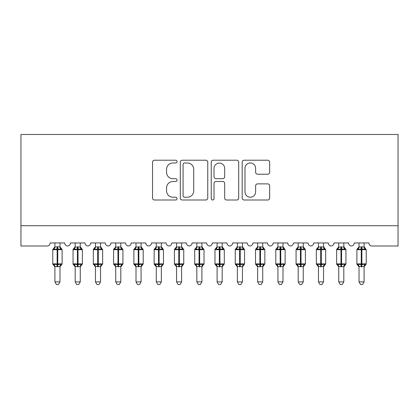 <?xml version="1.0" encoding="UTF-8"?>
<svg xmlns="http://www.w3.org/2000/svg" width="419" height="419" viewBox="0 0 419 419"><rect width="100%" height="100%" fill="white"/><g stroke="black" fill="none" stroke-linecap="round" stroke-linejoin="round"><path stroke-width="0.63" d="M177.064 161.593A1.393 1.393 0 0 0 175.671 160.199L154.527 160.199A1.99 1.99 0 0 0 152.537 162.19L152.537 198.014A1.99 1.99 0 0 0 154.527 200.004L175.671 200.004A1.393 1.393 0 0 0 177.064 198.611A1.393 1.393 0 0 0 175.671 197.218L172.932 197.218A6.369 6.369 0 0 1 166.563 190.849L166.563 187.864A6.369 6.369 0 0 1 172.932 181.495L175.671 181.495A1.393 1.393 0 0 0 177.064 180.102A1.393 1.393 0 0 0 175.671 178.709L172.932 178.709A6.369 6.369 0 0 1 166.563 172.34L166.563 169.355A6.369 6.369 0 0 1 172.932 162.986L175.671 162.986A1.393 1.393 0 0 0 177.064 161.593M267.657 174.231A1.99 1.99 0 0 0 269.647 172.24L269.647 162.19A1.99 1.99 0 0 0 267.657 160.199L244.177 160.199A1.99 1.99 0 0 0 242.187 162.19L242.187 198.014A1.99 1.99 0 0 0 244.177 200.004L267.657 200.004A1.99 1.99 0 0 0 269.647 198.014L269.647 185.874A1.99 1.99 0 0 0 267.657 183.883L257.612 183.883A1.99 1.99 0 0 0 255.621 185.874L255.621 191.892A5.321 5.321 0 0 1 250.295 197.218A5.321 5.321 0 0 1 244.974 191.892L244.974 168.312A5.321 5.321 0 0 1 250.295 162.986A5.321 5.321 0 0 1 255.621 168.312L255.621 172.24A1.99 1.99 0 0 0 257.612 174.231L267.657 174.231M398.05 225.721L398.05 134.483L20.95 134.483L20.95 245.995L47.106 245.995A3.043 3.043 0 0 0 50.144 242.952L64.741 242.952A3.043 3.043 0 0 0 67.579 245.984A3.043 3.043 0 0 0 70.418 242.952L85.015 242.952A3.043 3.043 0 0 0 87.854 245.984A3.043 3.043 0 0 0 90.693 242.952L105.289 242.952A3.043 3.043 0 0 0 108.128 245.984A3.043 3.043 0 0 0 110.967 242.952L125.564 242.952A3.043 3.043 0 0 0 128.403 245.984A3.043 3.043 0 0 0 131.241 242.952L145.838 242.952A3.043 3.043 0 0 0 148.677 245.984A3.043 3.043 0 0 0 151.516 242.952L166.113 242.952A3.043 3.043 0 0 0 168.951 245.984A3.043 3.043 0 0 0 171.79 242.952L186.387 242.952A3.043 3.043 0 0 0 189.226 245.984A3.043 3.043 0 0 0 192.064 242.952L206.661 242.952A3.043 3.043 0 0 0 209.5 245.984A3.043 3.043 0 0 0 212.339 242.952L226.936 242.952A3.043 3.043 0 0 0 229.774 245.984A3.043 3.043 0 0 0 232.613 242.952L247.21 242.952A3.043 3.043 0 0 0 250.049 245.984A3.043 3.043 0 0 0 252.887 242.952L267.484 242.952A3.043 3.043 0 0 0 270.323 245.984A3.043 3.043 0 0 0 273.162 242.952L287.759 242.952A3.043 3.043 0 0 0 290.597 245.984A3.043 3.043 0 0 0 293.436 242.952L308.033 242.952A3.043 3.043 0 0 0 310.872 245.984A3.043 3.043 0 0 0 313.711 242.952L328.307 242.952A3.043 3.043 0 0 0 331.146 245.984A3.043 3.043 0 0 0 333.985 242.952L348.582 242.952A3.043 3.043 0 0 0 351.421 245.984A3.043 3.043 0 0 0 354.259 242.952L368.856 242.952A3.043 3.043 0 0 0 371.894 245.995L398.05 245.995L398.05 225.721L20.95 225.721M207.761 162.19A1.99 1.99 0 0 0 205.771 160.199L182.286 160.199A1.99 1.99 0 0 0 180.296 162.19L180.296 198.014A1.99 1.99 0 0 0 182.286 200.004L205.771 200.004A1.99 1.99 0 0 0 207.761 198.014L207.761 162.19M213.229 160.199L236.714 160.199A1.99 1.99 0 0 1 238.704 162.19L238.704 198.014A1.99 1.99 0 0 1 236.714 200.004L226.663 200.004A1.99 1.99 0 0 1 224.673 198.014L224.673 183.485A1.99 1.99 0 0 0 222.683 181.495L216.015 181.495A1.99 1.99 0 0 0 214.025 183.485L214.025 198.611A1.393 1.393 0 0 1 212.632 200.004A1.393 1.393 0 0 1 211.239 198.611L211.239 162.19A1.99 1.99 0 0 1 213.229 160.199M184.475 162.986A1.393 1.393 0 0 0 183.082 164.379L183.082 195.825A1.393 1.393 0 0 0 184.475 197.218L187.361 197.218A6.369 6.369 0 0 0 193.73 190.849L193.73 169.355A6.369 6.369 0 0 0 187.361 162.986L184.475 162.986M224.673 168.412A5.321 5.321 0 0 0 219.352 163.085A5.321 5.321 0 0 0 214.025 168.412L214.025 176.718A1.99 1.99 0 0 0 216.015 178.709L222.683 178.709A1.99 1.99 0 0 0 224.673 176.718L224.673 168.412M59.98 242.952L59.98 246.985A2.231 2.126 180 0 0 61.148 248.844L60.713 249.494L57.749 248.781L54.171 249.494L53.443 248.739A1.016 1.016 0 0 0 52.778 249.693L52.778 263.886A1.016 1.016 0 0 0 53.443 264.839L54.171 264.085L57.141 264.798L60.713 264.085L61.148 264.735A2.231 2.126 -0 0 0 59.98 266.61L54.91 266.505L54.91 281.877L59.98 281.877L59.98 266.594M54.91 242.952L54.91 247.074L57.141 246.775L57.141 263.886L62.106 263.886L62.106 249.693L52.778 249.693L52.778 263.886L57.141 263.886L57.141 266.803M57.141 246.775L59.98 246.974M54.91 246.65L53.443 248.739L53.737 248.844A2.231 2.126 180 0 0 54.91 246.974M54.171 249.494L54.91 247.074M60.299 248.352L60.713 249.494M54.171 264.085L54.91 266.505M60.713 264.085L59.98 266.505M59.98 281.877L58.456 284.517L56.429 284.517L54.91 281.877M62.106 249.693L61.441 248.739A1.016 1.016 0 0 1 61.734 248.907M59.98 266.929L62.106 263.886A1.016 1.016 0 0 1 62.049 264.216M54.91 266.61L54.91 266.61A2.231 2.126 -0 0 0 53.737 264.735L53.737 264.735M80.254 242.952L80.254 246.974A2.231 2.126 180 0 0 81.422 248.844L80.987 249.494L78.023 248.781L74.446 249.494L73.718 248.739A1.016 1.016 0 0 0 73.053 249.693L73.053 263.886A1.016 1.016 0 0 0 73.718 264.839L73.053 263.886L82.381 263.886L82.381 249.693L81.715 248.739A1.016 1.016 0 0 1 82.009 248.907M80.254 266.929L82.381 263.886A1.016 1.016 0 0 1 82.323 264.216M75.184 266.61L75.184 266.61A2.231 2.126 -0 0 0 74.011 264.735L74.446 264.085L77.415 264.798L80.987 264.085L81.422 264.735A2.231 2.126 -0 0 0 80.254 266.61L75.184 266.505L75.184 281.877L80.254 281.877L80.254 266.594M100.529 242.952L100.529 246.974A2.231 2.126 180 0 0 101.697 248.844L101.262 249.494L98.297 248.781L94.72 249.494L93.992 248.739A1.016 1.016 0 0 0 93.327 249.693L93.327 263.886A1.016 1.016 0 0 0 93.992 264.839L93.327 263.886L102.655 263.886A1.016 1.016 0 0 1 102.597 264.216M95.459 266.61L95.459 266.61A2.231 2.126 -0 0 0 94.285 264.735L94.72 264.085L97.69 264.798L101.262 264.085L101.697 264.735A2.231 2.126 -0 0 0 100.529 266.61L95.453 266.505L95.459 281.877L100.529 281.877L100.529 266.594M120.803 242.952L120.803 246.974A2.231 2.126 180 0 0 121.971 248.844L121.536 249.494L118.572 248.781L114.995 249.494L114.267 248.739A1.016 1.016 0 0 0 113.601 249.693L113.601 263.886A1.016 1.016 0 0 0 114.267 264.839L113.601 263.886L122.929 263.886L122.929 249.693L122.264 248.739A1.016 1.016 0 0 1 122.558 248.907M120.803 266.929L122.929 263.886A1.016 1.016 0 0 1 122.872 264.216M115.733 266.61L115.733 266.61A2.231 2.126 -0 0 0 114.56 264.735L114.995 264.085L117.964 264.798L121.536 264.085L121.971 264.735A2.231 2.126 -0 0 0 120.803 266.61L115.728 266.505L115.733 281.877L120.803 281.877L120.803 266.594M141.072 242.952L141.072 246.974A2.231 2.126 180 0 0 142.245 248.844L141.811 249.494L138.846 248.781L135.269 249.494L134.541 248.739A1.016 1.016 0 0 0 133.876 249.693L133.876 263.886A1.016 1.016 0 0 0 134.541 264.839L133.876 263.886L143.204 263.886L143.204 249.693L142.539 248.739A1.016 1.016 0 0 1 142.832 248.907M141.072 266.929L143.204 263.886A1.016 1.016 0 0 1 143.146 264.216M136.007 266.61L136.007 266.61A2.231 2.126 -0 0 0 134.834 264.735L135.269 264.085L138.239 264.798L141.811 264.085L142.245 264.735A2.231 2.126 -0 0 0 141.072 266.61L136.002 266.505L136.007 281.877L141.072 281.877L141.072 266.594M75.184 266.929L73.718 264.839L74.011 264.735M75.184 242.952L75.184 247.074L80.254 246.985M77.415 246.775L77.415 249.693L73.053 249.693L73.718 248.739L74.011 248.844A2.231 2.126 180 0 0 75.184 246.974M74.446 249.494L75.184 247.074M80.574 248.352L80.987 249.494M74.446 264.085L75.184 266.505M80.987 264.085L80.254 266.505M80.254 281.877L78.73 284.517L76.703 284.517L75.184 281.877M95.459 266.929L93.992 264.839L94.285 264.735M100.529 266.929L102.655 263.886L102.655 249.693L93.327 249.693L93.992 248.739L94.285 248.844A2.231 2.126 180 0 0 95.459 246.974L100.529 246.985M95.459 242.952L95.459 246.985M94.72 249.494L95.453 247.074M100.848 248.352L101.262 249.494M94.72 264.085L95.453 266.505M101.262 264.085L100.529 266.505M100.529 281.877L99.004 284.517L96.978 284.517L95.459 281.877M115.733 266.929L114.267 264.839L114.56 264.735M115.733 242.952L115.728 247.074L120.803 246.985M117.964 246.775L117.964 249.693L113.601 249.693L114.267 248.739L114.56 248.844A2.231 2.126 180 0 0 115.733 246.974M114.995 249.494L115.728 247.074M121.122 248.352L121.536 249.494M114.995 264.085L115.728 266.505M121.536 264.085L120.803 266.505M120.803 281.877L119.279 284.517L117.252 284.517L115.733 281.877M136.007 266.929L134.541 264.839L134.834 264.735M136.007 242.952L136.002 247.074L141.072 246.985M138.239 246.775L138.239 249.693L133.876 249.693L134.541 248.739L134.834 248.844A2.231 2.126 180 0 0 136.007 246.974M135.269 249.494L136.002 247.074M141.397 248.352L141.811 249.494M135.269 264.085L136.002 266.505M141.811 264.085L141.077 266.505M141.072 281.877L139.553 284.517L137.526 284.517L136.007 281.877M161.346 242.952L161.346 246.974A2.231 2.126 180 0 0 162.52 248.844L162.085 249.494L159.12 248.781L155.543 249.494L154.815 248.739A1.016 1.016 0 0 0 154.15 249.693L154.15 263.886A1.016 1.016 0 0 0 154.815 264.839L154.15 263.886L163.478 263.886A1.016 1.016 0 0 1 163.42 264.216M156.282 266.61L156.282 266.61A2.231 2.126 -0 0 0 155.109 264.735L155.543 264.085L158.513 264.798L162.085 264.085L162.52 264.735A2.231 2.126 -0 0 0 161.346 266.61L156.277 266.505L156.282 281.877L161.346 281.877L161.346 266.594M156.282 266.929L154.815 264.839L155.109 264.735M161.346 266.929L163.478 263.886L163.478 249.693L154.15 249.693L154.815 248.739L155.109 248.844A2.231 2.126 180 0 0 156.282 246.974L161.346 246.985M156.282 242.952L156.282 246.985M155.543 249.494L156.277 247.074M161.671 248.352L162.085 249.494M155.543 264.085L156.277 266.505L155.543 264.085M162.085 264.085L161.352 266.505M161.346 281.877L159.828 284.517L157.801 284.517L156.282 281.877M181.621 242.952L181.621 246.974A2.231 2.126 180 0 0 182.794 248.844L182.359 249.494L179.395 248.781L175.818 249.494L175.09 248.739A1.016 1.016 0 0 0 174.424 249.693L174.424 263.886A1.016 1.016 0 0 0 175.09 264.839L174.424 263.886L183.752 263.886L183.752 249.693L183.087 248.739A1.016 1.016 0 0 1 183.381 248.907M181.621 266.929L183.752 263.886A1.016 1.016 0 0 1 183.695 264.216M176.556 266.61L176.556 266.61A2.231 2.126 -0 0 0 175.383 264.735L175.818 264.085L178.782 264.798L182.359 264.085L182.794 264.735A2.231 2.126 -0 0 0 181.621 266.61L176.551 266.505L176.556 281.877L181.621 281.877L181.621 266.594M176.556 266.929L175.09 264.839L175.383 264.735M176.556 242.952L176.551 247.074L181.621 246.985M178.782 246.775L178.782 249.693L174.424 249.693L175.09 248.739L175.383 248.844A2.231 2.126 180 0 0 176.556 246.974M175.818 249.494L176.551 247.074M181.946 248.352L182.359 249.494M175.818 264.085L176.551 266.505L175.818 264.085M182.359 264.085L181.626 266.505M181.621 281.877L180.102 284.517L178.075 284.517L176.556 281.877M201.895 242.952L201.895 246.974A2.231 2.126 180 0 0 203.068 248.844L202.634 249.494L199.669 248.781L196.092 249.494L195.364 248.739A1.016 1.016 0 0 0 194.699 249.693L194.699 263.886A1.016 1.016 0 0 0 195.364 264.839L194.699 263.886L204.027 263.886A1.016 1.016 0 0 1 203.969 264.216M196.83 266.61L196.83 266.61A2.231 2.126 -0 0 0 195.657 264.735L196.092 264.085L199.056 264.798L202.634 264.085L203.068 264.735A2.231 2.126 -0 0 0 201.895 266.61L196.825 266.505L196.83 281.877L201.895 281.877L201.895 266.594M196.83 266.929L195.364 264.839L195.657 264.735M201.895 266.929L204.027 263.886L204.027 249.693L194.699 249.693L195.364 248.739L195.657 248.844A2.231 2.126 180 0 0 196.83 246.974L201.895 246.985M196.83 242.952L196.83 246.985M196.092 249.494L196.825 247.074M202.22 248.352L202.634 249.494M196.092 264.085L196.825 266.505L196.092 264.085M202.634 264.085L201.9 266.505M201.895 281.877L200.376 284.517L198.349 284.517L196.83 281.877M222.17 242.952L222.17 246.974A2.231 2.126 180 0 0 223.343 248.844L222.908 249.494L219.944 248.781L216.366 249.494L215.638 248.739A1.016 1.016 0 0 0 214.973 249.693L214.973 263.886A1.016 1.016 0 0 0 215.638 264.839L214.973 263.886L224.301 263.886L224.301 249.693L223.636 248.739A1.016 1.016 0 0 1 223.929 248.907M222.17 266.929L224.301 263.886A1.016 1.016 0 0 1 224.244 264.216M217.105 266.61L217.105 266.61A2.231 2.126 -0 0 0 215.932 264.735L216.366 264.085L219.331 264.798L222.908 264.085L223.343 264.735A2.231 2.126 -0 0 0 222.17 266.61L217.1 266.505L217.105 281.877L222.17 281.877L222.17 266.594M217.105 266.929L215.638 264.839L215.932 264.735M217.105 242.952L217.1 247.074L222.17 246.985M219.331 246.775L219.331 249.693L214.973 249.693L215.638 248.739L215.932 248.844A2.231 2.126 180 0 0 217.105 246.974M216.366 249.494L217.1 247.074M222.489 248.352L222.908 249.494M216.366 264.085L217.1 266.505L216.366 264.085M222.908 264.085L222.175 266.505M222.17 281.877L220.651 284.517L218.624 284.517L217.105 281.877M242.444 242.952L242.444 246.974A2.231 2.126 180 0 0 243.617 248.844L243.182 249.494L240.218 248.781L236.641 249.494L235.913 248.739A1.016 1.016 0 0 0 235.248 249.693L235.248 263.886A1.016 1.016 0 0 0 235.913 264.839L235.248 263.886L244.576 263.886A1.016 1.016 0 0 1 244.518 264.216M237.379 266.61L237.379 266.61A2.231 2.126 -0 0 0 236.206 264.735L236.641 264.085L239.605 264.798L243.182 264.085L243.617 264.735A2.231 2.126 -0 0 0 242.444 266.61L237.374 266.505L237.379 281.877L242.444 281.877L242.444 266.594M237.379 266.929L235.913 264.839L236.206 264.735M242.444 266.929L244.576 263.886L244.576 249.693L235.248 249.693L235.913 248.739L236.206 248.844A2.231 2.126 180 0 0 237.379 246.974L242.444 246.985M237.379 242.952L237.379 246.985M236.641 249.494L237.374 247.074M242.763 248.352L243.182 249.494M236.641 264.085L237.374 266.505L236.641 264.085M243.182 264.085L242.449 266.505M242.444 281.877L240.925 284.517L238.898 284.517L237.379 281.877M262.718 242.952L262.718 246.974A2.231 2.126 180 0 0 263.891 248.844L263.457 249.494L260.487 248.781L256.915 249.494L256.187 248.739A1.016 1.016 0 0 0 255.522 249.693L255.522 263.886A1.016 1.016 0 0 0 256.187 264.839L255.522 263.886L264.85 263.886A1.016 1.016 0 0 1 264.792 264.216M257.654 266.61L257.654 266.61A2.231 2.126 -0 0 0 256.48 264.735L256.915 264.085L259.88 264.798L263.457 264.085L263.891 264.735A2.231 2.126 -0 0 0 262.718 266.61L257.648 266.505L257.654 281.877L262.718 281.877L262.718 266.594M257.654 266.929L256.187 264.839L256.48 264.735M262.718 266.929L264.85 263.886L264.85 249.693L255.522 249.693L256.187 248.739L256.48 248.844A2.231 2.126 180 0 0 257.654 246.974L262.718 246.985M257.654 242.952L257.654 246.985M256.915 249.494L257.648 247.074M263.038 248.352L263.457 249.494M256.915 264.085L257.648 266.505L256.915 264.085M263.457 264.085L262.723 266.505M262.718 281.877L261.199 284.517L259.172 284.517L257.654 281.877M282.993 242.952L282.993 246.974A2.231 2.126 180 0 0 284.166 248.844L283.731 249.494L280.761 248.781L277.189 249.494L276.461 248.739A1.016 1.016 0 0 0 275.796 249.693L275.796 263.886A1.016 1.016 0 0 0 276.461 264.839L275.796 263.886L285.124 263.886A1.016 1.016 0 0 1 285.067 264.216M277.928 266.61L277.928 266.61A2.231 2.126 -0 0 0 276.755 264.735L277.189 264.085L280.154 264.798L283.731 264.085L284.166 264.735A2.231 2.126 -0 0 0 282.993 266.61L277.923 266.505L277.928 281.877L282.993 281.877L282.993 266.594M277.928 266.929L276.461 264.839L276.755 264.735M282.993 266.929L285.124 263.886L285.124 249.693L275.796 249.693L276.461 248.739L276.755 248.844A2.231 2.126 180 0 0 277.928 246.974L282.993 246.985M277.928 242.952L277.928 246.985M277.189 249.494L277.923 247.074M283.312 248.352L283.731 249.494M277.189 264.085L277.923 266.505L277.189 264.085M283.731 264.085L282.998 266.505M282.993 281.877L281.474 284.517L279.447 284.517L277.928 281.877M303.267 242.952L303.267 246.974A2.231 2.126 180 0 0 304.44 248.844L304.005 249.494L301.036 248.781L297.464 249.494L296.736 248.739A1.016 1.016 0 0 0 296.071 249.693L296.071 263.886A1.016 1.016 0 0 0 296.736 264.839L296.071 263.886L305.399 263.886A1.016 1.016 0 0 1 305.341 264.216M298.197 266.61L298.197 266.61A2.231 2.126 -0 0 0 297.029 264.735L297.464 264.085L300.428 264.798L304.005 264.085L304.44 264.735A2.231 2.126 -0 0 0 303.267 266.61L298.197 266.505L298.197 281.877L303.267 281.877L303.267 266.594M298.197 266.929L296.736 264.839L297.029 264.735M303.267 266.929L305.399 263.886L305.399 249.693L296.071 249.693L296.736 248.739L297.029 248.844A2.231 2.126 180 0 0 298.197 246.974L303.267 246.985M298.197 242.952L298.197 246.985M297.464 249.494L298.197 247.074M303.586 248.352L304.005 249.494M297.464 264.085L298.197 266.505L297.464 264.085M304.005 264.085L303.272 266.505M303.267 281.877L301.748 284.517L299.721 284.517L298.197 281.877M323.541 242.952L323.541 246.974A2.231 2.126 180 0 0 324.715 248.844L324.28 249.494L321.31 248.781L317.738 249.494L317.01 248.739A1.016 1.016 0 0 0 316.345 249.693L316.345 263.886A1.016 1.016 0 0 0 317.01 264.839L316.345 263.886L325.673 263.886A1.016 1.016 0 0 1 325.615 264.216M318.471 266.61L318.471 266.61A2.231 2.126 -0 0 0 317.303 264.735L317.738 264.085L320.703 264.798L324.28 264.085L324.715 264.735A2.231 2.126 -0 0 0 323.541 266.61L318.471 266.505L318.471 281.877L323.541 281.877L323.541 266.594M318.471 266.929L317.01 264.839L317.303 264.735M323.541 266.929L325.673 263.886L325.673 249.693L316.345 249.693L317.01 248.739L317.303 248.844A2.231 2.126 180 0 0 318.471 246.974L323.541 246.985M318.471 242.952L318.471 246.985M317.738 249.494L318.471 247.074M323.861 248.352L324.28 249.494M317.738 264.085L318.471 266.505L317.738 264.085M324.28 264.085L323.547 266.505M323.541 281.877L322.022 284.517L319.996 284.517L318.471 281.877M343.816 242.952L343.816 246.974A2.231 2.126 180 0 0 344.989 248.844L344.554 249.494L341.585 248.781L338.013 249.494L337.285 248.739A1.016 1.016 0 0 0 336.619 249.693L336.619 263.886A1.016 1.016 0 0 0 337.285 264.839L336.619 263.886L345.947 263.886L345.947 249.693L345.282 248.739A1.016 1.016 0 0 1 345.57 248.907M343.816 266.929L345.947 263.886A1.016 1.016 0 0 1 345.89 264.216M338.746 266.61L338.746 266.61A2.231 2.126 -0 0 0 337.578 264.735L338.013 264.085L340.977 264.798L344.554 264.085L344.989 264.735A2.231 2.126 -0 0 0 343.816 266.61L338.746 266.505L338.746 281.877L343.816 281.877L343.816 266.594M338.746 266.929L337.285 264.839L337.578 264.735M338.746 242.952L338.746 247.074L343.816 246.985M340.977 246.775L340.977 249.693L336.619 249.693L337.285 248.739L337.578 248.844A2.231 2.126 180 0 0 338.746 246.974M338.013 249.494L338.746 247.074M344.135 248.352L344.554 249.494M338.013 264.085L338.746 266.505L338.013 264.085M344.554 264.085L343.816 266.505M343.816 281.877L342.297 284.517L340.27 284.517L338.746 281.877M364.09 242.952L364.09 246.974A2.231 2.126 180 0 0 365.263 248.844L364.829 249.494L361.859 248.781L358.287 249.494L357.559 248.739A1.016 1.016 0 0 0 356.894 249.693L356.894 263.886A1.016 1.016 0 0 0 357.559 264.839L356.894 263.886L366.222 263.886A1.016 1.016 0 0 1 366.164 264.216M359.02 266.61L359.02 266.61A2.231 2.126 -0 0 0 357.852 264.735L358.287 264.085L361.251 264.798L364.829 264.085L365.263 264.735A2.231 2.126 -0 0 0 364.09 266.61L359.02 266.505L359.02 281.877L364.09 281.877L364.09 266.594M359.02 266.929L357.559 264.839L357.852 264.735M364.09 266.929L366.222 263.886L366.222 249.693L356.894 249.693L357.559 248.739L357.852 248.844A2.231 2.126 180 0 0 359.02 246.974L364.09 246.985M359.02 242.952L359.02 246.985M358.287 249.494L359.02 247.074M364.41 248.352L364.829 249.494M358.287 264.085L359.02 266.505L358.287 264.085M364.829 264.085L364.09 266.505M364.09 281.877L362.571 284.517L360.544 284.517L359.02 281.877M57.749 266.803L57.749 246.775M82.381 249.693L77.415 249.693L77.415 266.803M78.023 266.803L78.023 246.775M97.69 246.775L97.69 266.803M98.297 266.803L98.297 246.775M122.929 249.693L117.964 249.693L117.964 266.803M118.572 266.803L118.572 246.775M143.204 249.693L138.239 249.693L138.239 266.803M138.846 266.803L138.846 246.775M158.513 246.775L158.513 266.803M159.12 266.803L159.12 246.775M183.752 249.693L178.782 249.693L178.782 266.803M179.395 266.803L179.395 246.775M199.056 246.775L199.056 266.803M199.669 266.803L199.669 246.775M224.301 249.693L219.331 249.693L219.331 266.803M219.944 266.803L219.944 246.775M239.605 246.775L239.605 266.803M240.218 266.803L240.218 246.775M259.88 246.775L259.88 266.803M260.487 266.803L260.487 246.775M280.154 246.775L280.154 266.803M280.761 266.803L280.761 246.775M300.428 246.775L300.428 266.803M301.036 266.803L301.036 246.775M320.703 246.775L320.703 266.803M321.31 266.803L321.31 246.775M345.947 249.693L340.977 249.693L340.977 266.803M341.585 266.803L341.585 246.775M361.251 246.775L361.251 266.803M361.859 266.803L361.859 246.775M61.441 248.739L59.98 246.65M52.778 263.886L54.91 266.929M53.443 248.739L52.778 249.693M73.053 263.886L73.053 249.693M73.718 248.739L75.184 246.65M81.715 248.739L80.254 246.65M93.327 263.886L93.327 249.693M100.529 246.65L102.655 249.693M93.992 248.739L95.459 246.65M113.601 263.886L113.601 249.693M114.267 248.739L115.733 246.65M122.264 248.739L120.803 246.65M133.876 263.886L133.876 249.693M134.541 248.739L136.007 246.65M142.539 248.739L141.072 246.65M154.15 263.886L154.15 249.693M161.346 246.65L163.478 249.693M154.815 248.739L156.282 246.65M174.424 263.886L174.424 249.693M175.09 248.739L176.556 246.65M183.087 248.739L181.621 246.65M194.699 263.886L194.699 249.693M201.895 246.65L204.027 249.693M195.364 248.739L196.83 246.65M214.973 263.886L214.973 249.693M215.638 248.739L217.105 246.65M223.636 248.739L222.17 246.65M235.248 263.886L235.248 249.693M242.444 246.65L244.576 249.693M235.913 248.739L237.379 246.65M255.522 263.886L255.522 249.693M262.718 246.65L264.85 249.693M256.187 248.739L257.654 246.65M275.796 263.886L275.796 249.693M282.993 246.65L285.124 249.693M276.461 248.739L277.928 246.65M296.071 263.886L296.071 249.693M303.267 246.65L305.399 249.693M296.736 248.739L298.197 246.65M316.345 263.886L316.345 249.693M323.541 246.65L325.673 249.693M317.01 248.739L318.471 246.65M336.619 263.886L336.619 249.693M337.285 248.739L338.746 246.65M345.282 248.739L343.816 246.65M356.894 263.886L356.894 249.693M364.09 246.65L366.222 249.693M357.559 248.739L359.02 246.65"/></g></svg>
